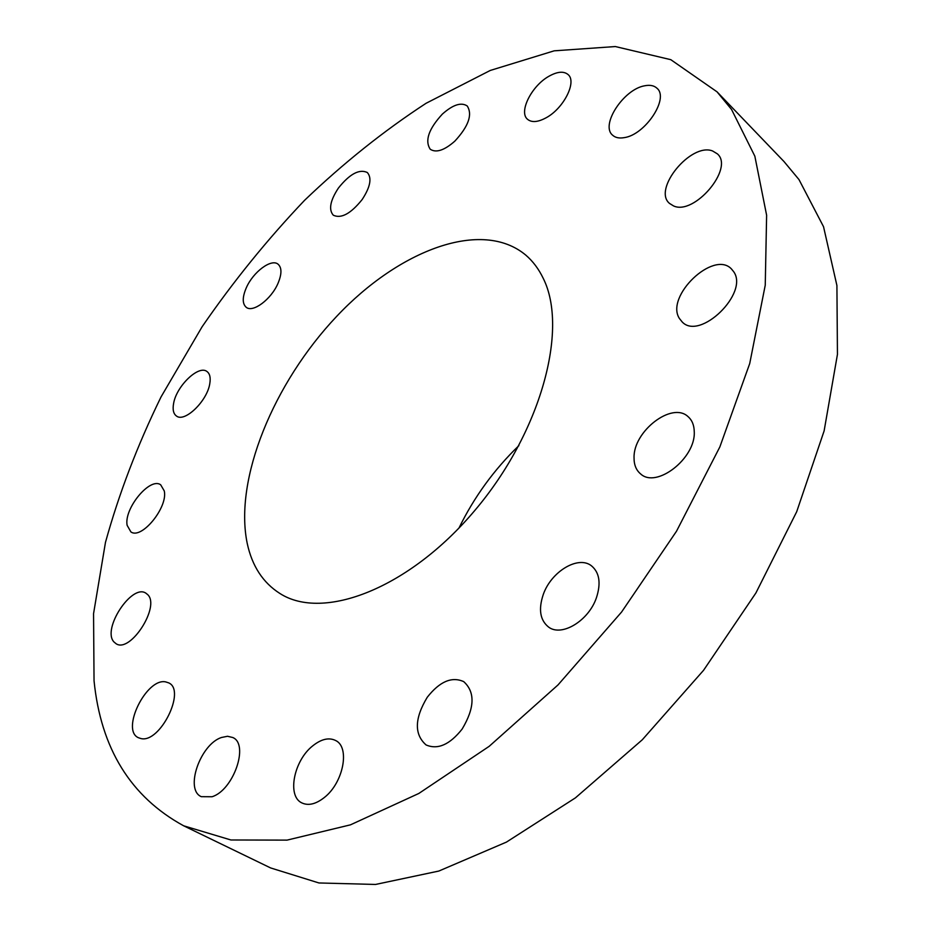 <?xml version="1.0" encoding="UTF-8"?>
<svg xmlns="http://www.w3.org/2000/svg" width="931" height="931" viewBox="0 0 931 931"><rect width="100%" height="100%" fill="white"/><g stroke="black" fill="none" stroke-linecap="round" stroke-linejoin="round"><path stroke-width="1.4" d="M454.794 141.186C468.549 126.29 472.692 114.56 467.222 105.971C461.217 101.991 452.932 104.703 442.365 114.094C428.702 128.944 424.652 140.662 430.227 149.228C436.08 153.091 444.273 150.415 454.794 141.186M94.043 680.759C100.862 748.559 130.736 796.901 183.675 825.809L230.935 839.983L287.039 840.123L350.452 824.843L418.834 793.456L489.182 746.325L558.006 684.937L621.594 612.016L676.5 531.24L719.849 446.927L749.723 363.544L765.247 285.189L766.62 215.236L754.843 156.175L731.557 109.474L717.033 91.832L670.797 59.677L615.333 46.55L554.166 50.833L490.265 70.453L426.095 103.271C383.851 130.84 343.364 163.169 304.635 200.258C267.325 239.476 233.146 281.651 202.097 326.781L161.04 396.932C137.474 445.169 118.947 493.651 105.471 542.377L93.554 613.669L94.043 680.759M543.192 278.264C538.688 268.908 532.869 261.192 525.759 255.094C481.897 218.459 399.213 249.869 336.545 316.505C273.621 383.013 233.879 479.197 247.239 543.483C252.103 566.06 262.984 582.725 279.882 593.466C323.127 621.338 408.942 588.695 474.775 510.514C540.864 432.647 568.853 329.155 543.192 278.264M362.136 199.571C370.34 187.038 372.063 178.007 367.326 172.514C359.343 168.755 349.695 173.934 338.407 188.062C330.168 200.607 328.468 209.661 333.31 215.212C341.188 218.901 350.801 213.688 362.136 199.571M277.95 283.466C281.884 274.098 281.93 267.674 278.066 264.195C271.352 258.341 253.151 271.968 246.331 287.726C242.269 297.21 242.235 303.727 246.215 307.288C252.836 313.014 271.154 299.386 277.95 283.466M209.778 383.7C210.802 377.718 209.859 373.645 206.961 371.504C198.664 364.696 176.459 386.062 173.608 403.414C172.468 409.617 173.422 413.818 176.471 416.029C184.687 422.779 207.194 401.063 209.778 383.7M164.263 490.928L160.691 484.818C150.089 476.753 123.776 508.582 127.128 525.317L130.875 531.88C141.477 539.933 168.15 507.29 164.263 490.928M147.668 594.606L145.876 593.163C131.818 583.423 101.758 629.24 113.943 641.936L116.119 643.752C130.387 653.411 160.539 606.325 147.668 594.606M165.637 681.888C146.423 677.687 120.611 730.113 138.405 737.713L140.849 738.527C159.934 743.66 186.375 690.313 168.674 682.865L165.637 681.888M221.427 737.503C200.223 744.393 184.501 789.744 201.317 796.68L212.024 796.75C233.483 790.279 249.322 744.3 232.797 737.527L227.525 736.27L221.427 737.503M312.595 745.964C293.812 760.697 286.818 796.168 301.877 802.918C308.394 805.955 315.877 804.163 324.337 797.506C343.446 782.727 350.196 747.186 335.637 740.517C328.911 737.224 321.23 739.039 312.595 745.964M427.271 697.249C414.493 718.429 414.097 734.326 426.072 744.94C437.756 749.967 449.778 744.672 462.137 729.066C474.763 707.897 475.287 692.082 463.708 681.62C451.826 676.278 439.676 681.492 427.271 697.249M543.285 594.467C538.293 609.351 540.061 620.221 548.603 627.087C561.661 637.118 588.741 620.756 596.457 597.667C601.147 583.097 599.459 572.46 591.406 565.769C578.151 555.225 551.175 571.599 543.285 594.467M634.046 457.761C633.988 464.86 636.199 470.26 640.644 473.937C656.436 488.81 695.748 458.296 694.258 431.786C694.142 425.176 692.059 420.114 688.021 416.611C672.031 401.308 633.231 431.309 634.046 457.761M679.386 318.449L682.237 322.01C700.007 340.897 749.222 293.056 733.651 271.654L731.417 268.919C713.542 249.822 664.99 296.43 679.386 318.449M673.532 205.914C694.258 215.783 734.419 168.267 717.382 153.871L712.564 150.962C690.883 142.338 652.387 189.377 669.517 203.424L673.532 205.914M624.294 137.625C645.136 134.832 669.308 98.477 657.1 88.352C654.19 85.547 650.013 84.698 644.578 85.803C623.526 89.341 600.239 125.091 612.528 135.123C615.286 137.695 619.208 138.533 624.294 137.625M546.346 117.655C563.732 108.252 577.022 81.847 568.154 74.62C563.779 70.942 557.308 71.524 548.766 76.354C531.496 86.013 518.497 112.046 527.505 119.273C531.717 122.764 538.002 122.229 546.346 117.655M183.675 825.809L270.618 867.936L318.926 882.96L375.554 884.45L438.85 871.044L506.464 842.09L575.416 797.867L642.297 739.773L703.557 670.308L755.914 592.954L796.692 511.736L824.121 430.902L837.446 354.385L836.911 285.503L823.539 226.722L798.984 179.578L783.96 161.505L717.033 91.832M518.881 445.635C494.082 469.608 474.112 497.084 458.971 528.063"/></g></svg>
